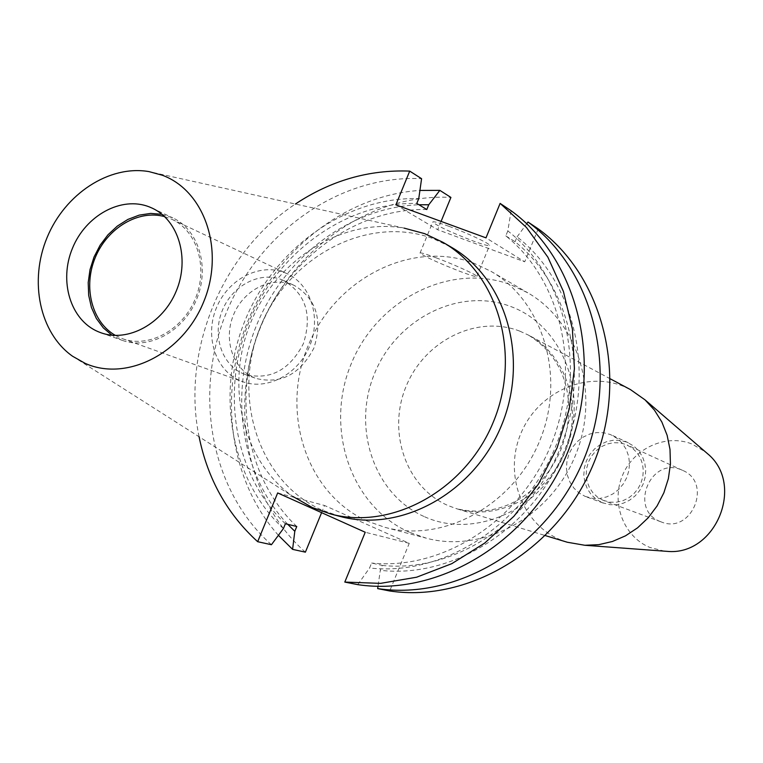 <?xml version="1.0" encoding="UTF-8"?>
<svg xmlns="http://www.w3.org/2000/svg" width="763" height="763" viewBox="0 0 763 763"><rect width="100%" height="100%" fill="white"/><g stroke="black" fill="none" stroke-linecap="round" stroke-linejoin="round"><path stroke-width="0.57" stroke-dasharray="3.81 2.86" d="M448.94 226.315C466.698 232.763 490.065 243.712 489.608 245.333C489.236 246.287 483.742 244.828 473.108 240.965C450.809 232.353 437.361 226.058 432.755 222.081C433.002 221.098 438.401 222.51 448.94 226.315M436.045 257.77C453.737 264.36 477.199 275.071 476.875 276.378C476.579 277.141 471.143 275.548 460.547 271.599C438.286 262.892 424.781 256.73 420.022 253.116C420.194 252.324 425.535 253.869 436.045 257.77M367.671 521.272C306.449 494.166 280.145 412.754 308.014 346.059C335.014 279.01 410.933 239.468 473.575 263.063L490.924 271.294C543.485 301.328 566.27 377.399 539.498 441.348C513.251 505.516 443.37 543.227 384.962 527.347L367.671 521.272M409.512 532.297C350.236 506.174 324.437 427.909 351.18 363.903C377.084 299.563 450.437 261.9 511 284.837L527.777 292.811C578.602 321.872 600.758 394.891 575.13 456.093C550.018 517.505 482.741 553.509 426.24 538.163L409.512 532.297M567.31 542.245L559.689 539.46C521.577 523.275 503.923 474.033 520.709 433.88C536.952 393.498 584.096 370.808 622.618 385.992L630.476 389.607M664.497 551.163L649.704 547.395C623.485 536.475 610.934 503.036 622.312 475.826C633.319 448.463 665.727 433.441 692.07 444.047L705.546 451.982M603.142 500.328L610.123 502.178L616.37 502.226L622.541 500.852L628.34 498.115L633.49 494.147L637.744 489.121L640.891 483.303L642.78 476.961L643.314 470.409L642.475 463.952L640.31 457.914L636.914 452.583L632.46 448.215L626.032 444.505L619.909 442.864L613.538 442.693L607.234 444.018L601.311 446.756L596.056 450.761L591.735 455.854L588.55 461.758L586.671 468.196L586.175 474.853L587.1 481.396L589.398 487.5L592.965 492.86L597.62 497.209L603.142 500.328M660.3 521.558L661.206 521.921C691.536 534.758 713.081 482.693 682.551 470.342L681.483 469.884C650.505 456.016 628.483 509.713 660.3 521.558M585.107 496.37L592.908 498.43L599.785 498.458L606.575 496.913L612.975 493.871L618.65 489.474L623.342 483.914L626.814 477.485L628.903 470.475L629.513 463.227L628.607 456.102L626.232 449.426L622.513 443.532L617.62 438.696L610.457 434.557L603.695 432.745L596.666 432.583L589.713 434.052L583.17 437.094L577.372 441.539L572.603 447.175L569.084 453.718L566.995 460.842L566.442 468.205L567.453 475.435L569.98 482.187L573.9 488.11L579.022 492.927L585.107 496.37M602.188 502.655L609.847 504.677L616.59 504.715L623.257 503.218L629.532 500.242L635.102 495.94L639.699 490.514L643.095 484.219L645.136 477.361L645.727 470.275L644.821 463.294L642.484 456.76L638.822 450.99L634.024 446.241L626.986 442.178L620.348 440.404L613.452 440.222L606.623 441.663L600.204 444.629L594.52 448.968L589.837 454.481L586.394 460.881L584.353 467.853L583.819 475.053L584.82 482.14L587.31 488.749L591.172 494.558L596.208 499.279L602.188 502.655M292.429 284.656L294.432 285.515C316.311 298.838 322.816 319.668 313.927 347.995C300.193 374.318 280.879 384.466 255.986 378.429L254.241 377.742C232.744 368.815 223.225 339.44 233.488 314.89C243.426 290.217 270.846 275.958 292.429 284.656M281.795 279.725L283.817 280.584C305.849 294.013 312.382 315.024 303.397 343.636C289.53 370.227 270.064 380.489 244.99 374.414L243.225 373.717C221.585 364.733 212.028 335.091 222.386 310.303C232.419 285.391 260.059 270.96 281.795 279.725M284.694 272.658L287.336 273.793C310.961 284.666 321.452 318.047 309.616 346.211C298.095 374.499 267.079 390.704 242.682 381.71L240.326 380.794C215.452 370.398 204.522 336.321 216.415 307.861C227.946 279.248 259.668 262.634 284.694 272.658M164.627 216.625L172.009 219.353C197.379 231.017 208.366 267.689 195.261 298.886C182.491 330.226 148.795 348.405 122.605 338.734L115.451 335.443M161.985 214.308L172.781 217.884C198.752 229.863 210.006 267.451 196.577 299.43C183.482 331.552 148.957 350.198 122.109 340.317L111.951 335.215M72.59 356.254L293.049 496.56C242.081 460.776 224.761 384.752 250.97 321.938C276.807 258.981 342.787 217.426 404.142 228.118L149.004 171.608M340.031 516.427L321.938 510.065C258.314 481.73 231.38 396.464 260.622 326.478C288.967 256.12 368.052 214.269 433.27 238.666L451.419 247.269M511.105 210.741L507.824 230.922C566.041 276.263 587.691 368.758 555.34 447.166C523.332 525.717 442.921 576.475 369.578 567.987L371.6 563.046L382.311 565.431L380.308 570.314L377.99 586.289M357.742 584.639L369.578 567.987M507.824 230.922L505.802 235.862C561.635 280.307 582.074 369.616 550.838 445.325C519.937 521.158 442.626 570.505 371.6 563.046M505.802 235.862L515.073 241.747C570.447 285.81 590.753 374.194 559.861 449.064C529.303 524.067 452.736 572.851 382.311 565.431M515.073 241.747L517.076 236.864C574.806 281.814 596.323 373.345 564.324 450.885C532.679 528.578 453.041 578.755 380.308 570.314M517.076 236.864L526.718 223.778M199.076 436.76C181.26 350.866 222.081 252.219 295.386 204.036M271.428 544.715C210.521 490.666 193.106 393.365 226.382 312.515C259.496 231.599 340.241 174.517 421.586 178.695M283.397 528.587C230.235 479.126 215.452 392.449 245.152 320.222C274.747 247.946 346.164 196.577 418.763 198.599M285.381 523.752C234.336 475.511 220.297 391.715 249.034 321.805C277.675 251.866 346.545 202.023 416.789 203.435M296.769 526.499C246.096 478.725 232.066 395.739 260.507 326.554C288.862 257.322 357.151 208.051 426.794 209.539M287.737 524.324C240.459 474.395 228.709 393.05 256.683 324.914C284.675 256.778 350.217 207.135 418.954 204.761M278.409 535.311C229.405 480.432 218.027 393.946 247.775 321.337C277.608 248.757 346.478 195.166 419.927 190.426M441.081 221.404L437.666 229.711L524.715 261.804L485.983 237.856M538.23 228.852L524.715 261.804M321.595 512.669L324.542 505.497L409.245 543.342L389.702 590.982M305.391 552.164C245.791 499.66 228.442 405.143 260.727 326.707C292.839 248.204 371.581 193.049 450.914 197.426M277.675 492.946L324.542 505.497M409.245 543.342L365.229 532.25M395.873 204.837L437.666 229.711M424.638 516.77C474.815 539.565 541.94 509.512 565.259 451.562C589.332 393.927 562.608 325.486 510.857 306.554C459.421 286.764 396.665 318.591 374.557 373.508C351.733 428.129 374.08 494.805 424.638 516.77M519.794 331.142L528.521 335.138C566.337 354.909 583.313 407.747 564.82 451.82C546.756 496.074 497.409 521.463 456.675 508.74L448.234 505.64C406.021 487.547 387.032 432.02 406.069 386.479C424.495 340.689 477.018 314.442 519.794 331.142M610.4 378.887L528.521 335.138C569.484 360.584 576.981 408.091 560.757 450.046C542.646 491.2 503.857 519.67 456.675 508.74L545.526 535.645M476.875 276.378L489.608 245.333M682.551 470.342L627.176 445.001M661.206 521.921L604.115 500.719M628.311 442.759L611.812 435.139M603.342 503.113L586.28 496.837M244.99 374.414L255.986 378.429M283.817 280.584L294.432 285.515M122.605 338.734L242.682 381.71M172.009 219.353L287.336 273.793M100.783 332.716L122.109 340.317M152.314 208.194L172.781 217.884M384.962 527.347L426.24 538.163M490.924 271.294L527.777 292.811M420.022 253.116L432.755 222.081"/><path stroke-width="1.14" d="M149.3 206.897L152.314 208.194C178.59 220.307 189.92 258.485 176.263 291.027C162.939 323.703 127.936 342.711 100.783 332.716L98.093 331.657C70.415 320.012 58.761 281.089 72.447 248.309C85.733 215.376 121.393 195.814 149.3 206.897M85.094 363.322L72.59 356.254C39.581 333.021 28.899 281.146 47.077 237.57C65.008 193.878 109.233 164.732 149.004 171.608L162.3 175.232C204.827 190.779 225.095 250.522 203.626 301.957C182.777 353.641 126.334 382.044 85.094 363.322M404.142 228.118L424.705 233.669L442.979 242.329C498.01 273.812 521.692 354.29 493.251 422.206C465.373 490.361 391.753 530.571 330.57 513.957L312.353 507.548L293.049 496.56M344.8 582.074L380.508 583.371L416.627 577.21L451.801 563.666L484.677 543.113L513.947 516.255L538.42 484.076L557.114 447.805L569.265 408.863L574.415 368.787L572.422 329.149L563.428 291.476L547.882 257.179L526.47 227.488L500.118 203.397L511.105 210.741C578.077 259.325 604.296 363.665 567.71 452.201C531.601 540.938 439.622 596.952 357.742 584.639L344.8 582.074L365.229 532.25L277.675 492.946L257.675 541.701C227.231 513.995 207.698 479.011 199.076 436.76M526.718 223.778L528.006 222.023C593.957 269.864 619.833 372.22 584 458.964C548.626 545.898 458.277 600.729 377.656 588.597L377.99 586.289M528.006 222.023L538.23 228.852C603.552 276.235 629.227 377.389 593.833 463.046C558.907 548.893 469.55 603.008 389.702 590.982L377.656 588.597M295.386 204.036C330.932 180.497 369.034 169.52 409.712 171.112L421.586 178.695L418.763 198.599L416.789 203.435L426.794 209.539L428.758 204.761L418.954 204.761M257.675 541.701L271.428 544.715L283.397 528.587L285.381 523.752L296.769 526.499L294.804 531.286L287.737 524.324M500.118 203.397L485.983 237.856L395.873 204.837L409.712 171.112M442.979 242.329L451.419 247.269C506.069 278.533 529.608 358.305 501.434 425.592C473.823 493.108 400.785 532.927 340.031 516.427L330.57 513.957M419.927 190.426L439.85 190.368L428.758 204.761M294.804 531.286L292.591 549.36L278.409 535.311M292.591 549.36L305.391 552.164L321.595 512.669M439.85 190.368L450.914 197.426L441.081 221.404M111.951 335.215L103.301 327.852L96.367 318.486L91.436 307.508L88.68 295.376L88.203 282.577L90.015 269.606L94.03 256.997L100.106 245.228L107.984 234.775L117.368 226.058L127.888 219.42L139.143 215.137L150.654 213.411L161.985 214.308M115.451 335.443C91.789 322.1 82.929 286.983 95.28 257.512C107.373 227.927 138.446 209.339 164.627 216.625M705.546 451.982L707.406 453.584C745.375 484.41 715.599 556.361 666.957 551.344L664.497 551.163M610.4 378.887L630.476 389.607L645.04 399.869L654.416 410.093L661.855 422.015L667.12 435.272L670.009 449.436L670.429 464.066L668.359 478.678L663.858 492.812L657.057 505.993L648.197 517.791L637.563 527.843L625.507 535.826L612.412 541.492L598.726 544.668L584.868 545.278L567.31 542.245L545.526 535.645M707.406 453.584L645.04 399.869M666.957 551.344L584.868 545.278"/></g></svg>
